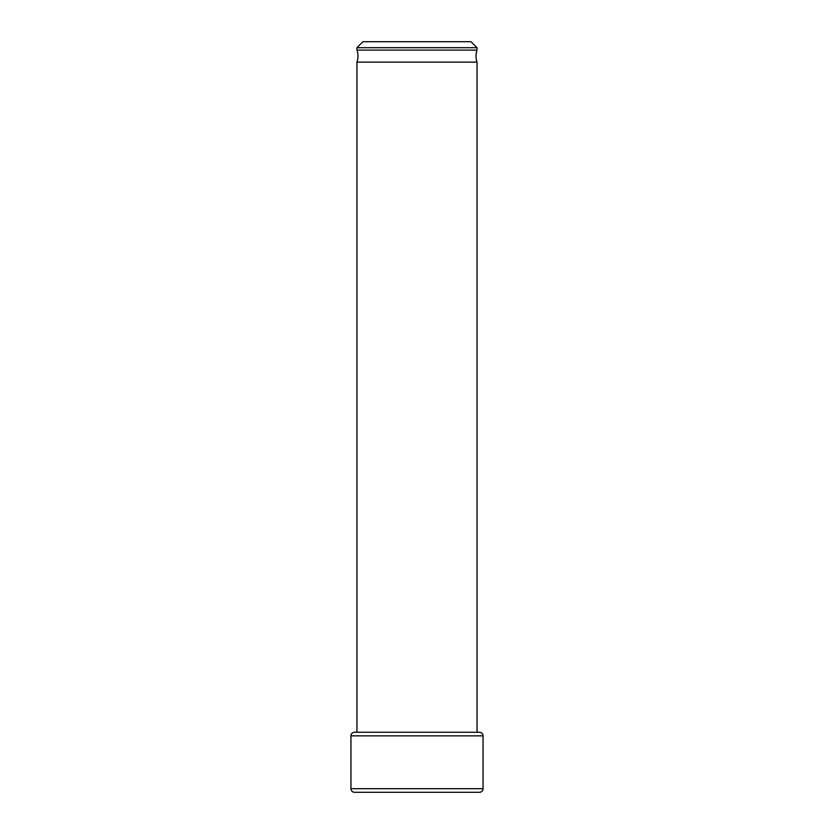 <?xml version="1.0" encoding="UTF-8"?>
<svg xmlns="http://www.w3.org/2000/svg" width="834" height="834" viewBox="0 0 834 834"><rect width="100%" height="100%" fill="white"/><g stroke="black" fill="none" stroke-linecap="round" stroke-linejoin="round"><path stroke-width="1.25" d="M356.952 62.112A18.014 18.014 0 0 0 356.952 50.103L477.048 50.103A18.014 18.014 0 0 0 477.048 62.112L477.048 732.252L356.952 732.252L356.952 62.112L477.048 62.112M362.957 41.7L471.043 41.7L477.048 47.705L356.952 47.705L362.957 41.7M477.048 50.103L477.048 47.705M356.952 50.103L356.952 47.705M356.952 732.252L354.554 732.252A3.607 3.607 0 0 0 350.947 735.859L350.947 788.693A3.607 3.607 0 0 0 354.554 792.3L479.446 792.3A3.607 3.607 0 0 0 483.053 788.693L483.053 735.859A3.607 3.607 0 0 0 479.446 732.252L477.048 732.252M354.554 732.252L479.446 732.252M350.947 735.859L483.053 735.859M350.947 788.693L483.053 788.693M407.388 792.3L426.612 792.3M372.162 792.3L389.78 792.3M444.22 792.3L461.838 792.3"/></g></svg>
